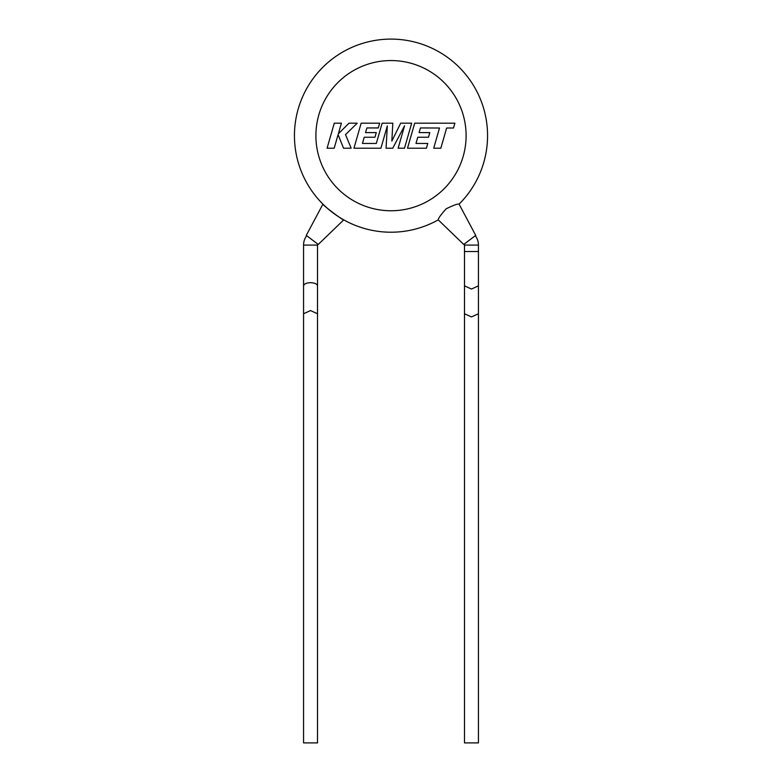 <?xml version="1.0" encoding="UTF-8"?>
<svg xmlns="http://www.w3.org/2000/svg" width="782" height="782" viewBox="0 0 782 782"><rect width="100%" height="100%" fill="white"/><g stroke="black" fill="none" stroke-linecap="round" stroke-linejoin="round"><path stroke-width="1.17" d="M475.3 235.714A15.552 15.552 0 0 1 478.437 245.089L478.437 285.86L471.468 289.047L464.488 285.86L464.488 313.758L471.468 316.935L478.437 313.758L478.437 742.9L464.488 742.9L464.488 313.758M464.488 285.86L464.488 251.53L478.437 251.53L464.488 251.53L464.488 245.089A1.613 1.613 0 0 0 464.166 244.121M420.433 127.945L439.513 128.013L433.707 148.209L440.833 148.209L446.639 128.013L453.492 128.013L454.88 123.185L414.704 123.185L407.5 148.209L426.415 148.209L427.764 143.448L415.985 143.448L417.764 137.231L428.497 137.231L429.817 132.598L419.084 132.598L420.433 127.945M411.684 123.185L400.707 123.185L391.841 141.063L392.808 123.185L382.144 123.185L376.318 143.448L362.447 143.448L364.217 137.231L374.959 137.231L376.279 132.598L365.536 132.598L366.895 127.945L378.293 127.945L379.651 123.185L361.157 123.185L353.953 148.209L380.922 148.209L387.315 125.931L386.064 148.209L392.74 148.209L404.558 125.824L398.136 148.209L404.49 148.209L411.684 123.185M334.276 123.185L327.081 148.209L334.197 148.209L338.088 134.621L343.542 148.209L351.157 148.209L345.527 134.621L357.218 123.185L348.977 123.185L338.342 133.859L341.402 123.185L334.276 123.185M306.7 235.714A15.552 15.552 0 0 0 303.563 245.089L303.563 313.758L310.532 310.571L317.512 313.758L317.512 742.9L303.563 742.9L303.563 313.758M317.834 244.121A1.613 1.613 0 0 0 317.512 245.089L317.512 285.86C317.062 283.934 314.745 282.879 310.532 282.673C306.329 282.879 304.002 283.934 303.563 285.86M294.443 135.657A96.557 96.557 0 0 0 438.243 219.869C438.096 218.559 440.745 214.864 446.199 208.784C453.57 205.187 457.861 203.633 459.073 204.141L475.72 235.392L463.736 244.443L438.243 219.869A96.557 96.557 0 0 1 294.443 135.657A96.557 96.557 0 0 1 391 39.1A96.557 96.557 0 0 1 459.073 204.141A96.557 96.557 0 0 0 487.557 135.657A96.557 96.557 0 0 1 459.073 204.141A96.557 96.557 0 0 0 487.557 135.657M306.28 235.392L322.927 204.141C321.803 204.503 343.738 221.062 343.757 219.869L318.264 244.443L306.28 235.392M317.512 245.089L303.563 245.089M478.437 245.089L464.488 245.089M466.101 135.657A75.101 75.101 0 0 0 391 60.556A75.101 75.101 0 0 0 315.899 135.657A75.101 75.101 0 0 0 391 210.759A75.101 75.101 0 0 0 466.101 135.657M478.437 285.86L478.437 313.758M317.512 285.86L317.512 313.758"/></g></svg>
